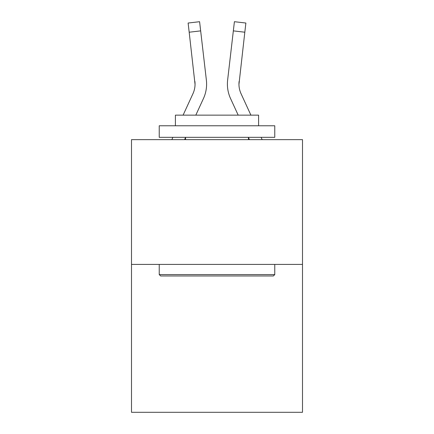 <?xml version="1.0" encoding="UTF-8"?>
<svg xmlns="http://www.w3.org/2000/svg" width="434" height="434" viewBox="0 0 434 434"><rect width="100%" height="100%" fill="white"/><g stroke="black" fill="none" stroke-linecap="round" stroke-linejoin="round"><path stroke-width="0.65" d="M302.498 264.414L302.498 139.639L131.502 139.639L131.502 412.3L302.498 412.3L302.498 264.414L131.502 264.414M184.553 139.639L185.573 137.415L184.553 139.639M203.432 98.567L195.81 115.146L203.432 98.567A34.66 34.66 0 0 0 206.372 80.095L200.66 30.879L189.181 32.214L188.117 23.035L199.591 21.7L188.117 23.035L199.591 21.7L188.117 23.035L199.591 21.7L188.117 23.035L199.591 21.7L188.117 23.035L199.591 21.7L188.117 23.035L199.591 21.7L188.117 23.035L199.591 21.7L188.117 23.035L199.591 21.7L188.117 23.035L199.591 21.7L188.117 23.035L199.591 21.7L188.117 23.035L199.591 21.7L188.117 23.035L199.591 21.7L188.117 23.035L199.591 21.7L188.117 23.035L199.591 21.7L188.117 23.035L199.591 21.7L188.117 23.035L199.591 21.7L188.117 23.035L199.591 21.7L188.117 23.035L199.591 21.7L188.117 23.035L199.591 21.7L188.117 23.035L199.591 21.7L188.117 23.035L199.591 21.7L188.117 23.035L199.591 21.7L188.117 23.035L199.591 21.7L188.117 23.035L199.591 21.7L188.117 23.035L199.591 21.7L188.117 23.035L199.591 21.7L200.66 30.879M206.541 86.133L206.595 84.711M206.21 78.706L206.372 80.095L206.21 78.706M250.901 115.146L241.065 93.739A23.105 23.105 0 0 1 238.955 84.364L244.819 32.214L233.34 30.879L234.409 21.7L245.883 23.035L244.819 32.214M249.447 139.639L248.427 137.415L249.447 139.639M230.568 98.567L238.19 115.146L230.568 98.567A34.66 34.66 0 0 1 227.628 80.095L233.34 30.879M238.993 85.449L238.955 84.364A23.105 23.105 0 0 0 241.065 93.739A23.105 23.105 0 0 1 238.955 84.364A23.105 23.105 0 0 0 241.065 93.739A23.105 23.105 0 0 1 238.955 84.364A23.105 23.105 0 0 0 241.065 93.739A23.105 23.105 0 0 1 238.955 84.364A23.105 23.105 0 0 0 241.065 93.739A23.105 23.105 0 0 1 238.955 84.364A23.105 23.105 0 0 0 241.065 93.739A23.105 23.105 0 0 1 238.955 84.364A23.105 23.105 0 0 0 241.065 93.739A23.105 23.105 0 0 1 238.955 84.364M227.4 84.424L227.459 86.133M273.382 275.97L160.618 275.97L159.235 274.581L274.765 274.581L273.382 275.97M159.235 125.773L274.765 125.773L274.765 137.328L159.235 137.328L159.235 125.773M258.593 125.773L258.593 115.146L175.407 115.146L175.407 125.773M159.235 264.414L159.235 274.581M274.765 264.414L274.765 274.581M185.573 137.328L185.573 139.639M248.427 137.328L248.427 139.639M183.099 115.146L192.935 93.739A23.105 23.105 0 0 0 195.045 84.37L189.181 32.214M192.935 93.739A23.105 23.105 0 0 0 195.045 84.37A23.105 23.105 0 0 1 192.935 93.739A23.105 23.105 0 0 0 195.045 84.37A23.105 23.105 0 0 1 192.935 93.739A23.105 23.105 0 0 0 195.045 84.37A23.105 23.105 0 0 1 192.935 93.739A23.105 23.105 0 0 0 195.045 84.37A23.105 23.105 0 0 1 192.935 93.739A23.105 23.105 0 0 0 195.045 84.37A23.105 23.105 0 0 1 192.935 93.739A23.105 23.105 0 0 0 195.045 84.37A23.105 23.105 0 0 1 192.935 93.739A23.105 23.105 0 0 0 195.045 84.37A23.105 23.105 0 0 1 192.935 93.739A23.105 23.105 0 0 0 195.045 84.37A23.105 23.105 0 0 1 192.935 93.739A23.105 23.105 0 0 0 194.893 81.424L195.045 84.364M171.837 139.639L172.9 137.328M199.591 21.7L188.117 23.035M262.163 139.639L261.1 137.328M241.065 93.739A23.105 23.105 0 0 1 239.107 81.424M234.409 21.7L245.883 23.035"/></g></svg>
